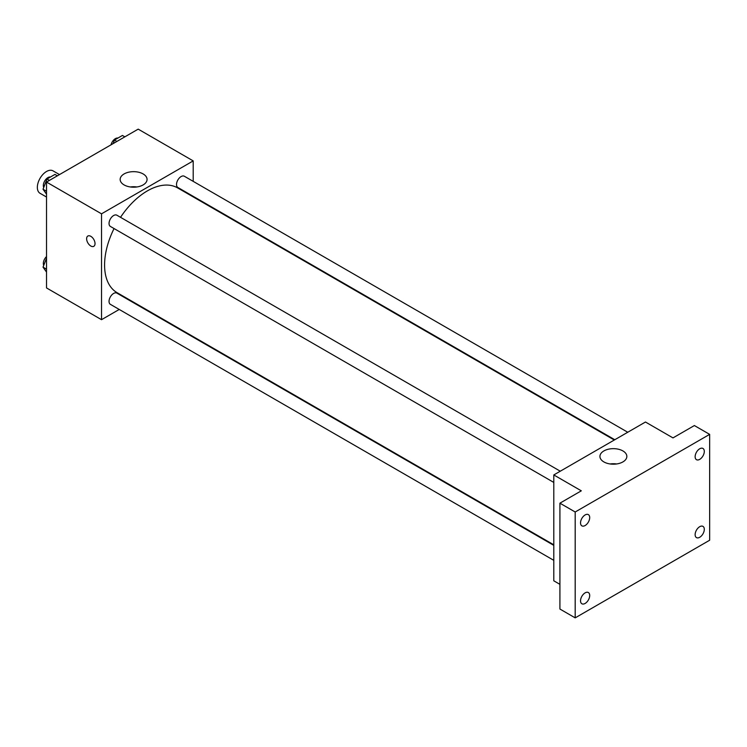 <?xml version="1.0" encoding="UTF-8"?>
<svg xmlns="http://www.w3.org/2000/svg" width="747" height="747" viewBox="0 0 747 747"><rect width="100%" height="100%" fill="white"/><g stroke="black" fill="none" stroke-linecap="round" stroke-linejoin="round"><path stroke-width="1.12" d="M59.48 174.583L53 170.848A12.97 7.489 120 0 0 43.009 174.322A12.97 7.489 120 0 0 37.35 187.366A12.97 7.489 120 0 0 40.039 193.296L46.519 197.04M119.24 309.454L101.527 319.688L46.519 287.931L46.519 182.072L138.195 129.138L193.202 160.904L193.202 181.362M132.695 301.695L132.21 301.975M114.048 228.545A60.507 34.932 120 0 0 104.58 264.998A60.507 34.932 120 0 0 117.111 292.693L553.798 544.815M614.305 440.02L177.618 187.899A60.507 34.932 120 0 0 120.528 217.312M193.202 196.33L193.202 196.9M101.527 319.688L101.527 213.829L193.202 160.904M627.76 432.252L184.341 176.245A6.48 3.744 120 0 0 179.345 177.982A6.48 3.744 120 0 0 176.516 184.509A6.48 3.744 120 0 0 177.861 187.478L614.79 439.731M553.798 545.375L116.868 293.113A6.48 3.744 120 0 0 111.873 294.85A6.48 3.744 120 0 0 109.043 301.377A6.48 3.744 120 0 0 110.388 304.346L553.798 560.343M553.798 482.431L110.388 226.434A6.48 3.744 -60 0 1 110.388 218.946A6.48 3.744 -60 0 1 116.868 215.201L560.278 471.208M101.527 213.829L46.519 182.072M124.095 184.92A13.455 7.769 180 0 1 120.155 179.429A13.455 7.769 180 0 1 133.61 171.661A13.455 7.769 180 0 1 147.066 179.429A13.455 7.769 180 0 1 138.765 186.601A13.455 7.769 180 0 1 124.095 184.92M95.028 243.606A5.939 3.427 60 0 1 93.795 246.323A5.939 3.427 60 0 1 87.857 242.887A5.939 3.427 60 0 1 87.857 236.033A5.939 3.427 60 0 1 92.432 237.621A5.939 3.427 60 0 1 95.028 243.606M93.805 246.323A5.939 3.427 60 0 1 87.857 242.887A5.939 3.427 60 0 1 87.857 236.024M130.351 186.965A13.455 7.769 180 0 1 136.869 186.965M559.914 584.341L553.798 580.811L553.798 474.943L645.473 422.018L672.982 437.901L694.374 425.547L709.65 434.371L709.65 540.23L575.19 617.862L559.914 609.038L559.914 503.179L581.306 490.826L553.798 474.943M575.19 617.862L575.19 511.994L559.914 503.179M575.19 511.994L709.65 434.371M603.875 461.917A13.455 7.769 180 0 1 599.934 456.426A13.455 7.769 180 0 1 613.39 448.658A13.455 7.769 180 0 1 626.845 456.426A13.455 7.769 180 0 1 618.535 463.598A13.455 7.769 180 0 1 603.875 461.917M610.131 463.962A13.455 7.769 180 0 1 616.649 463.962M699.715 459.368A6.48 3.744 -60 0 1 696.475 459.685A6.48 3.744 -60 0 1 695.485 454.493A6.48 3.744 -60 0 1 699.715 448.779A6.48 3.744 -60 0 1 702.955 448.461A6.48 3.744 -60 0 1 703.954 453.653A6.48 3.744 -60 0 1 699.715 459.368M585.125 525.533A6.48 3.744 -60 0 1 581.885 525.851A6.48 3.744 -60 0 1 580.886 520.659A6.48 3.744 -60 0 1 585.125 514.944A6.48 3.744 -60 0 1 588.365 514.627A6.48 3.744 -60 0 1 589.355 519.819A6.48 3.744 -60 0 1 585.125 525.533M585.125 603.445A6.48 3.744 -60 0 1 581.885 603.763A6.48 3.744 -60 0 1 580.886 598.571A6.48 3.744 -60 0 1 585.125 592.857A6.48 3.744 -60 0 1 588.365 592.539A6.48 3.744 -60 0 1 589.355 597.731A6.48 3.744 -60 0 1 585.125 603.445M699.715 537.28A6.48 3.744 -60 0 1 696.475 537.607A6.48 3.744 -60 0 1 695.485 532.406A6.48 3.744 -60 0 1 699.715 526.7A6.48 3.744 -60 0 1 702.955 526.374A6.48 3.744 -60 0 1 703.954 531.565A6.48 3.744 -60 0 1 699.715 537.28M46.519 194.183L43.037 189.234L47.005 179L54.951 174.415L57.36 175.806M46.519 191.241L43.037 189.234M49.423 180.391L47.005 179M50.46 177.011A6.48 3.744 120 0 0 45.754 179.467A6.48 3.744 120 0 0 43.335 185.527A6.48 3.744 120 0 0 43.737 187.45M113.086 143.639L114.487 140.044L122.424 135.459L124.833 136.85M116.896 141.435L114.487 140.044M117.933 138.055A6.48 3.744 120 0 0 111.032 144.825M46.519 272.095L43.037 267.146L46.519 258.182M46.519 269.153L43.037 267.146M46.519 256.566A6.48 3.744 120 0 0 43.335 263.439A6.48 3.744 120 0 0 43.737 265.362"/></g></svg>
